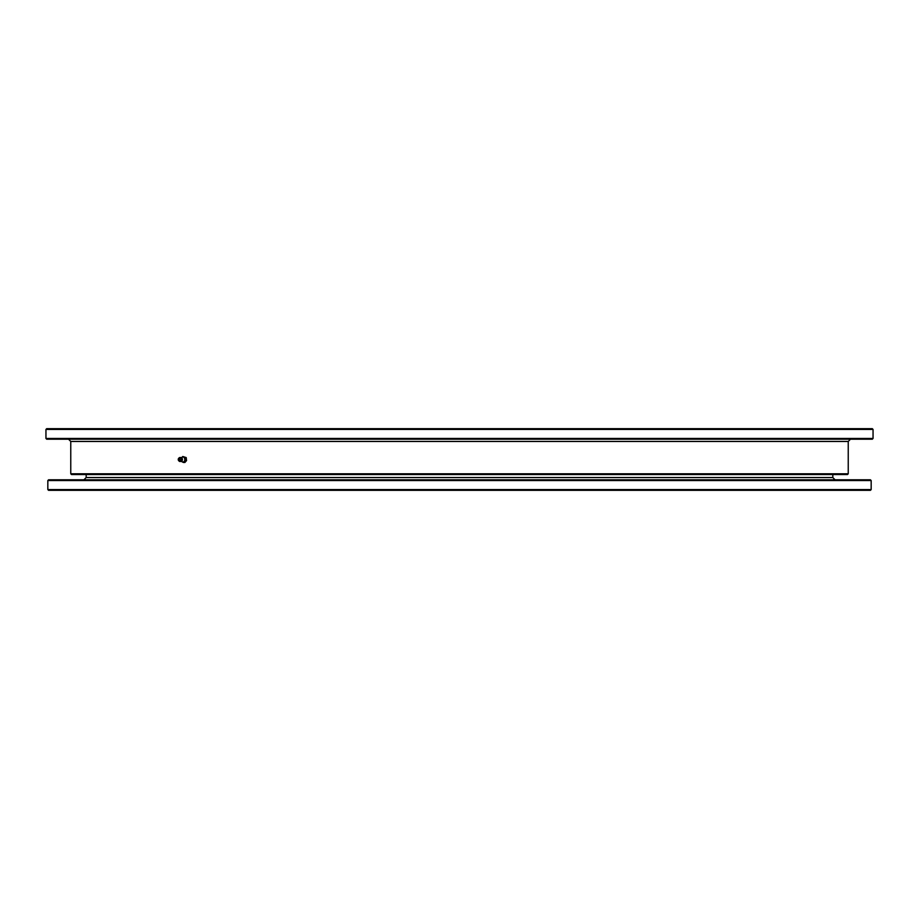 <?xml version="1.0" encoding="UTF-8"?>
<svg xmlns="http://www.w3.org/2000/svg" width="919" height="919" viewBox="0 0 919 919"><rect width="100%" height="100%" fill="white"/><g stroke="black" fill="none" stroke-linecap="round" stroke-linejoin="round"><path stroke-width="1.38" d="M83.916 479.798L86.179 477.547L86.179 474.537M871.166 489.574L870.419 490.332L48.581 490.332L47.834 489.574L47.834 480.557L871.166 480.557L871.166 489.574L47.834 489.574M47.834 480.557L48.581 479.798L870.419 479.798L871.166 480.557M45.95 429.426L46.697 428.668L872.303 428.668L873.05 429.426L45.95 429.426L45.95 438.443L873.05 438.443L873.05 429.426M873.05 438.443L872.303 439.202L46.697 439.202L45.95 438.443M70.763 473.79L848.237 473.79L848.237 441.453L70.763 441.453L70.763 473.79L71.51 474.537L847.49 474.537L848.237 473.79M68.511 439.202L70.763 441.453M182.778 456.502L186.224 457.593L186.546 460.603L185.11 460.603L184.776 457.593L182.778 456.502L181.1 458.397M186.224 457.593L184.776 457.593M186.546 460.603L184.868 462.498L183.432 462.498L185.11 460.603M181.434 461.407L183.432 462.498M181.64 457.742A2.631 1.861 90 0 1 181.859 457.444A2.631 1.861 90 0 1 183.697 457.042A2.631 1.861 90 0 1 184.868 459.098A2.631 1.861 90 0 1 184.191 461.556A2.631 1.861 90 0 1 182.353 461.958A2.631 1.861 90 0 1 181.64 461.258M181.801 457.88L181.721 457.811A2.481 1.758 90 0 1 183.536 457.122A2.481 1.758 90 0 1 184.765 459.121A2.481 1.758 90 0 1 183.295 461.947A2.481 1.758 90 0 1 181.744 461.189L181.801 461.12A1.976 1.401 -90 0 0 181.813 457.88A1.976 1.401 -90 0 0 180.515 457.651M180.515 461.349A1.976 1.401 -90 0 0 181.215 461.453A1.976 1.401 -90 0 0 181.813 461.12M178.987 460.936A2.01 1.424 -90 0 0 179.228 461.2A2.01 1.424 -90 0 0 180.193 461.487A2.01 1.424 -90 0 0 181.307 458.799A2.01 1.424 -90 0 0 179.228 457.8A2.01 1.424 -90 0 0 178.987 458.064M179.469 460.982A1.505 1.068 -90 0 0 178.745 458.225A1.505 1.068 -90 0 0 179.469 460.982M178.642 459.638A0.942 0.666 90 0 1 179.975 459.5A0.942 0.666 90 0 1 178.642 459.638M86.179 477.547L832.821 477.547L832.821 474.537M832.821 477.547L835.084 479.798M848.237 441.453L850.489 439.202M179.802 460.109L179.802 458.891"/></g></svg>
